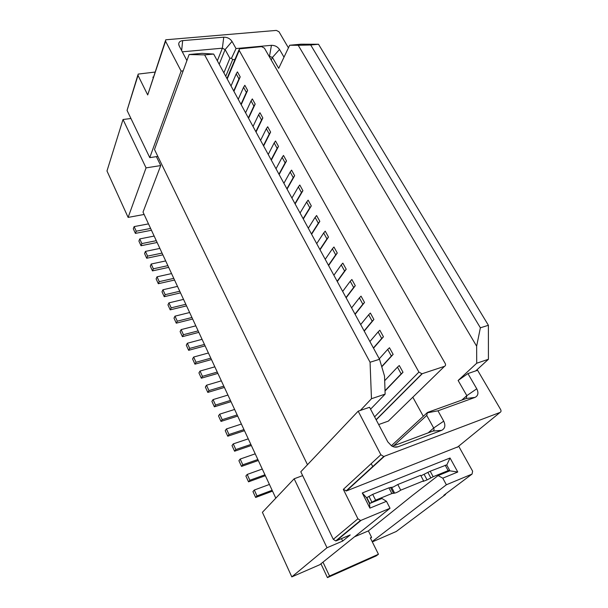 <?xml version="1.0" encoding="UTF-8"?>
<svg xmlns="http://www.w3.org/2000/svg" width="608" height="608" viewBox="0 0 608 608"><rect width="100%" height="100%" fill="white"/><g stroke="black" fill="none" stroke-linecap="round" stroke-linejoin="round"><path stroke-width="0.91" d="M217.33 60.8L222.368 48.192L182.294 51.817M474.992 397.412L466.23 398.491L466.83 395.641L458.12 380.486L476.718 363.227L476.642 346.195L298.224 45.288L289.674 45.243L300.998 44.194L318.508 44.255L488.399 325.288L488.422 359.275L475.76 370.888L467.917 373.578L476.763 388.801C478.747 392.905 478.162 395.778 474.992 397.412L437.958 410.81L443.726 421.162C445.717 425.501 445.026 428.564 441.644 430.358L398.035 446.781C395.99 447.488 393.84 447.199 391.598 445.915L387.798 441.887L369.565 407.276L360.346 410.438L371.465 398.726L370.067 362.239L204.645 54.902L189.111 54.53L202.046 53.337L213.666 54.059L379.544 359.282L384.53 376.116L385.138 394.113L370.568 409.176M392.304 446.295L432.964 431.057C434.082 430.464 434.317 429.453 433.671 428.009L426.74 415.439L427.462 412.46L466.23 398.491M412.824 397.214L423.305 416.29M289.674 45.243L278.7 68.339L272.43 57.426L268.994 56.126M271.229 60.017L272.43 57.426L279.528 49.476C277.567 46.687 274.877 45.296 271.449 45.319L269.397 56.825M288.435 47.85L279.004 31.776L276.351 30.408L165.733 39.794L165.558 41.207L181.116 71.083L183.152 70.878L154.493 149.507L307.481 464.717M186.907 60.58L179.238 46.018L178.706 43.936C178.896 42.028 180.211 40.926 182.651 40.63L223.752 37.194C227.346 37.187 230.105 38.6 232.036 41.435L236.01 48.556L271.449 45.319M279.528 49.476L284.004 57.167M360.346 410.438L358.18 411.175L380.859 454.731L383.739 456.502L500.08 412.422C501.114 411.859 501.296 410.886 500.612 409.496L477.592 370.264L475.76 370.888M165.406 40.782L147.706 94.939L165.558 41.207M153.155 77.695L152.866 77.125L153.36 77.072M155.017 72.071L138.168 74.092L138.016 75.407L147.706 94.939M457.87 446.834L346.545 490.892L343.33 489.379L357.914 518.784L360.491 520.456L361.16 520.304L390.032 508.265L386.475 501.319L369.907 508.128L362.284 492.989L450.042 457.999L457.763 472.013L442.784 478.169L446.371 484.781L472.059 474.08L472.621 471.185L458.668 446.181M137.887 75.004L127.057 110.405L149.766 157.639L157.852 156.423M181.116 71.083L149.766 157.639M357.914 518.784L333.29 539.342L300.8 471.77L358.18 411.175M189.111 54.53L183.152 70.878M370.067 362.239L379.544 359.282M213.666 54.059L204.645 54.902M318.508 44.255L310.703 44.984L480.373 327.796L488.399 325.288M385.138 394.113L371.465 398.726M458.12 380.486L467.917 373.578M488.422 359.275L476.718 363.227M437.958 410.81L427.302 412.824M310.703 44.984L298.224 45.288M476.642 346.195L480.373 327.796M223.752 37.194L222.368 48.192L225.112 49.598L232.036 41.435M234.977 59.462L232.651 59.69L231.542 58.224L229.9 58.284L225.112 49.598L219.199 64.243M236.01 48.556L231.542 58.224M333.29 539.342L335.745 540.93L336.391 540.778L350.223 534.918L342.661 541.074L327.005 547.74L294.158 478.785L302.655 475.623M386.475 501.319L381.953 498.492M381.961 498.492L369.512 503.568L369.907 508.128M369.512 503.568L366.594 497.785L362.284 492.989M446.766 465.044L450.042 457.999M366.594 497.785L372.696 494.372L388.907 487.852L393.262 487.031L397.784 484.515L420.645 475.304L423.601 480.844L400.725 490.162C398.445 491.743 396.416 492.731 394.638 493.134L391.856 493.552L375.63 500.156L369.801 503.454L366.882 497.686M449.38 470.767L457.763 472.013M449.479 470.949L438.11 475.593L411.973 495.816L368.38 530.898L371.602 537.381L370.485 538.247M438.102 475.585L442.784 478.169M472.059 474.08L444.387 494.851M152.866 77.125L153.201 77.55M275.796 498.172L143.024 212.101L160.725 165.574L146.057 167.876L128.121 217.406L144.119 214.464M327.005 547.74L291.81 576.886L262.405 512.308L294.158 478.785M227.21 78.979L239.21 50.418L239.423 48.86L261.539 46.626L264.389 48.085L445.17 363.417C445.839 364.83 445.611 365.803 444.486 366.343L421.952 373.783L418.912 372.081L374.604 416.845M378.67 424.559L388.299 421.124L389.242 420.212M371.45 464.079L372.871 466.838M350.55 487.228L349.836 487.51M357.907 480.51L357.914 480.122M146.057 167.876L123.021 119.51L106.978 170.97L128.121 217.406M443.825 495.269L445.542 494.54L445.33 494.144M372.301 541.903L396.279 531.476L445.542 494.54M446.371 484.781L372.157 541.606M291.81 576.886L319.762 564.733L390.032 508.265M123.021 119.51L130.948 118.507M342.661 541.074L341.476 538.627M160.725 165.574L156.393 156.644M388.504 420.918L388.907 420.736M239.21 50.418L418.912 372.081M371.602 537.381L370.34 537.928L378.442 554.253L376.215 555.879L327.438 577.6L320.94 563.791M240.198 76.889L238.959 78.896L236.208 73.895L237.439 71.881L240.198 76.889L233.92 91.337M247.638 90.379L246.369 92.378L243.572 87.301L244.834 85.302L247.638 90.379L241.186 104.705M255.185 104.074L253.886 106.058L251.058 100.905L252.335 98.914L255.185 104.074L248.558 118.264M262.838 117.967L261.524 119.936L258.643 114.707L259.958 112.731L262.838 117.967L256.036 132.02M270.613 132.073L269.268 134.026L266.35 128.714L267.687 126.76L270.613 132.073L263.621 145.981M278.502 146.391L277.134 148.322L274.17 142.941L275.53 140.995L278.502 146.391L271.32 160.147M286.52 160.93L285.114 162.845L282.112 157.373L283.495 155.45L286.52 160.93L279.133 174.526M294.652 175.689L293.223 177.589L290.168 172.034L291.589 170.126L294.652 175.689L287.067 189.126M302.913 190.676L301.454 192.554L298.353 186.914L299.797 185.022L302.913 190.676L295.123 203.938M311.304 205.892L309.814 207.754L306.66 202.031L308.142 200.161L311.304 205.892L303.301 218.986M319.823 221.358L318.303 223.197L315.104 217.375L316.608 215.528L319.823 221.358L311.6 234.262M328.48 237.059L326.929 238.883L323.676 232.97L325.219 231.139L328.48 237.059L320.036 249.782M328.457 265.27L335.692 254.82L332.386 248.809L333.959 247.008L337.273 253.019L328.601 265.536M346.21 269.23L344.592 271.008L341.24 264.906L342.844 263.12L346.21 269.23L337.296 281.55M355.292 285.707L353.643 287.462L350.231 281.261L351.872 279.498L355.292 285.707L346.134 297.814M364.519 302.457L362.839 304.182L359.374 297.882L361.046 296.142L364.519 302.457L355.118 314.336M373.905 319.474L372.187 321.176L368.661 314.777L370.371 313.059L373.905 319.474L364.245 331.124M383.443 336.786L381.687 338.458L378.1 331.945L379.848 330.258L383.443 336.786L373.517 348.186M393.14 354.38L391.347 356.03L387.706 349.402L389.485 347.746L393.14 354.38L381.771 366.814M403.005 372.271L401.166 373.89L397.465 367.156L399.289 365.53L403.005 372.271L385.031 390.967M332.386 248.809L325.227 259.327M326.929 238.883L319.884 249.5M323.676 232.97L316.7 243.656M318.303 223.197L311.448 233.974M315.104 217.375L308.317 228.213M309.814 207.754L303.134 218.69M306.66 202.031L300.056 213.013M301.454 192.554L294.956 203.634M298.353 186.914L291.916 198.048M293.223 177.589L286.892 188.807M290.168 172.034L283.906 183.304M285.114 162.845L278.958 174.2M282.112 157.373L276.009 168.781M277.134 148.322L271.138 159.813M274.17 142.941L268.234 154.47M269.268 134.026L263.431 145.639M266.35 128.714L260.574 140.372M261.524 119.936L255.839 131.67M258.643 114.707L253.027 126.479M253.886 106.058L248.36 117.906M251.058 100.905L245.586 112.792M246.369 92.378L240.988 104.333M243.572 87.301L238.252 99.302M238.959 78.896L233.723 90.964M236.208 73.895L231.025 86.002M401.166 373.89L385.024 390.693M397.465 367.156L384.682 380.714M391.347 356.03L381.702 366.578M387.706 349.402L379.286 358.796M381.687 338.458L373.403 347.981M378.1 331.945L369.907 341.544M372.187 321.176L364.124 330.904M368.661 314.777L360.681 324.573M362.839 304.182L354.988 314.1M359.374 297.882L351.606 307.868M353.643 287.462L346.005 297.563M350.231 281.261L342.669 291.43M344.592 271.008L337.159 281.291M341.24 264.906L333.876 275.257M337.273 253.019L335.692 254.82M237.15 414.914L222.216 419.68L221.016 421.412L218.508 415.918L219.701 414.162L234.62 409.458M221.016 421.412L237.69 416.077M272.133 490.276L257.009 495.93L255.641 497.458L252.958 491.576L254.319 490.033L269.42 484.447M255.641 497.458L272.528 491.127M264.944 474.787L249.858 480.259L248.528 481.832L245.883 476.026L247.205 474.438L262.268 469.034M248.528 481.832L265.369 475.707M257.853 459.511L242.805 464.801L241.505 466.412L238.898 460.689L240.19 459.055L255.216 453.834M241.505 466.412L258.309 460.499M217.269 372.066L202.449 376.344L201.332 378.199L198.93 372.917L200.032 371.055L214.837 366.829M201.332 378.199L217.884 373.396M210.809 358.158L196.034 362.284L194.948 364.169L192.576 358.956L193.648 357.056L208.407 352.99M194.948 364.169L211.455 359.541M250.861 444.44L235.851 449.555L234.582 451.212L232.013 445.558L233.267 443.886L248.262 438.847M234.582 451.212L251.34 445.489M243.96 429.575L228.988 434.515L227.749 436.21L225.218 430.639L226.442 428.929L241.391 424.057M227.749 436.21L244.469 430.684M162.047 253.095L147.592 256.112L146.71 258.24L162.86 254.843M146.71 258.24L144.567 253.528L145.441 251.393L159.881 248.421M156.286 240.684L141.869 243.58L141.018 245.731L157.122 242.486M141.018 245.731L138.905 241.087L139.749 238.921L154.151 236.071M150.602 228.433L136.23 231.207L135.394 233.388L151.453 230.272M135.394 233.388L133.304 228.79L134.125 226.602L148.489 223.881M167.876 265.65L153.376 268.797L152.479 270.894L168.674 267.368M152.479 270.894L150.305 266.129L151.202 264.024L165.68 260.923M185.805 304.289L171.19 307.838L170.217 309.852L167.96 304.897L168.925 302.875L183.532 299.379M170.217 309.852L186.542 305.87M173.782 278.365L159.243 281.648L158.316 283.716L156.119 278.89L157.031 276.807L171.555 273.585M158.316 283.716L174.557 280.037M191.938 317.498L177.278 321.184L176.274 323.167L173.994 318.151L174.99 316.16L189.628 312.527M176.274 323.167L192.652 319.033M179.755 291.247L165.178 294.66L164.228 296.696L162.002 291.81L162.944 289.758L177.506 286.398M164.228 296.696L180.508 292.874M204.44 344.424L189.704 348.407L188.64 350.322L205.101 345.861M188.64 350.322L186.299 345.177L187.348 343.246L202.069 339.325M198.147 330.874L183.449 334.704L182.423 336.657L198.839 332.363M182.423 336.657L180.105 331.58L181.123 329.612L195.806 325.842M230.432 400.436L215.544 405.042L214.366 406.813L231.002 401.66M214.366 406.813L211.896 401.386L213.058 399.6L227.939 395.063M223.805 386.156L208.954 390.594L207.807 392.411L224.398 387.44M207.807 392.411L205.367 387.06L206.5 385.229L221.342 380.851M327.438 577.6L329.521 576.019L378.442 554.253M322.977 562.149L329.521 576.019M222.216 419.68L219.701 414.162M257.009 495.93L254.319 490.033M249.858 480.259L247.205 474.438M242.805 464.801L240.19 459.055M202.449 376.344L200.032 371.055M196.034 362.284L193.648 357.056M235.851 449.555L233.267 443.886M228.988 434.515L226.442 428.929M145.441 251.393L147.592 256.112M139.749 238.921L141.869 243.58M134.125 226.602L136.23 231.207M151.202 264.024L153.376 268.797M171.19 307.838L168.925 302.875M159.243 281.648L157.031 276.807M177.278 321.184L174.99 316.16M165.178 294.66L162.944 289.758M187.348 343.246L189.704 348.407M181.123 329.612L183.449 334.704M213.058 399.6L215.544 405.042M206.5 385.229L208.954 390.594M420.934 475.836L430.206 471.23L446.682 464.892L449.624 470.265M449.183 471.078L449.646 470.296L448.149 470.622L433.162 476.725L427.09 479.902L423.145 481.392L423.601 480.844M354.54 536.796L368.38 530.898M400.725 490.162L397.784 484.515M443.726 421.162L433.671 428.009L428.214 432.835M426.74 415.439L393.68 445.778M427.105 412.786L392.054 445.102M461.852 400.072L466.83 395.641L476.763 388.801M127.057 110.405L138.016 75.407M398.035 446.781L394.334 447.009M441.644 430.358L432.964 431.057M181.655 50.601L182.651 40.63M223.881 72.854L229.9 58.284M225.735 76.274L232.651 59.69M336.391 540.778L361.16 520.304M380.859 454.731L343.33 489.379M346.545 490.892L384.317 456.372M457.193 447.389L500.08 412.422M376.185 419.839L422.256 373.715M388.299 421.124L444.486 366.343M394.638 493.134L391.704 487.472M390.48 487.403L393.429 493.088M388.907 487.852L391.856 493.552M372.696 494.372L375.63 500.156M368.942 496.326L371.868 502.109M448.149 470.622L445.185 465.196M430.206 471.23L433.162 476.725M427.09 479.902L424.148 474.4M430.814 477.858L427.857 472.355M178.95 45.364L178.706 43.936M360.491 520.456L335.745 540.93M345.998 491.021L383.739 456.502M226.966 78.538L239.005 49.848M376.109 419.695L421.952 373.783"/></g></svg>
